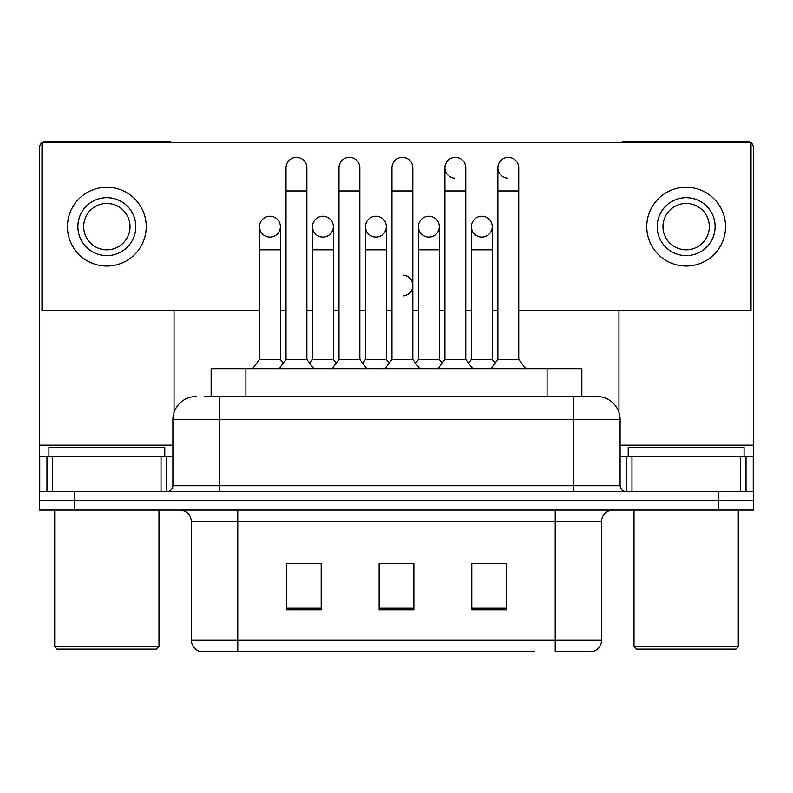 <?xml version="1.0" encoding="UTF-8"?>
<svg xmlns="http://www.w3.org/2000/svg" width="793" height="793" viewBox="0 0 793 793"><rect width="100%" height="100%" fill="white"/><g stroke="black" fill="none" stroke-linecap="round" stroke-linejoin="round"><path stroke-width="1.19" d="M211.146 396.5L211.146 368.695L581.854 368.695L581.854 396.5M601.57 640.268C601.253 645.819 598.467 649.526 593.233 651.39L555.229 651.39L555.229 640.268L601.57 640.268L601.57 521.625A11.588 11.588 0 0 1 613.158 510.048M534.393 651.39L199.767 651.39A11.588 11.588 0 0 1 191.43 640.268L191.43 521.625C190.736 514.598 186.88 510.732 179.842 510.048M74.403 510.048L753.35 510.048L753.35 500.77L39.65 500.77L39.65 510.048L74.403 510.048L74.403 500.77L39.65 500.77L39.65 456.748L52.685 456.748L52.685 491.501M506.568 609.797L506.568 563.456L471.805 563.456L471.805 609.797L506.568 609.797M321.195 609.797L321.195 563.456L286.432 563.456L286.432 609.797L321.195 609.797M413.877 609.797L413.877 563.456L379.123 563.456L379.123 609.797L413.877 609.797M311.342 563.694L308.031 563.694M496.745 563.694L493.424 563.694M390.8 563.456L387.49 563.694M413.877 563.694L379.123 563.694M321.195 563.694L286.432 563.694M506.568 563.694L471.805 563.694M204.703 396.5L596.941 396.5A23.175 23.175 0 0 1 620.106 419.675L620.106 485.712C620.453 489.231 622.386 491.164 625.905 491.501M204.178 396.5L219.235 396.5L219.235 419.675L172.894 419.675L172.894 485.712A5.789 5.789 0 0 1 167.095 491.501M196.059 396.5A23.175 23.175 0 0 0 172.894 419.675M718.597 510.048L718.597 500.77L753.35 500.77L753.35 456.748L753.35 491.501L39.65 491.501M718.597 491.501L718.597 500.77L74.403 500.77L74.403 491.501M620.106 419.675L573.765 419.675L573.765 396.5L596.941 396.5M286.015 190.964L306.871 190.964L306.871 359.427L286.015 359.427L286.015 167.789A10.428 10.428 0 0 1 297.097 157.381A10.428 10.428 0 0 1 306.871 167.789A10.428 10.428 0 0 0 297.097 157.381M280.385 359.427L280.385 249.825L259.529 249.825L259.529 359.427L280.385 359.427L283.2 363.174L286.015 359.427L279.067 368.695M312.501 359.427L312.501 249.825L333.357 249.825L333.357 359.427L312.501 359.427L309.686 363.174L306.871 359.427L313.82 368.695M269.957 216.221A10.428 10.428 0 0 0 259.539 226.322A10.428 10.428 0 0 0 269.303 237.057A10.428 10.428 0 0 1 259.529 226.649A10.428 10.428 0 0 1 270.611 216.241A10.428 10.428 0 0 1 280.385 226.649L280.385 249.825M259.529 359.427L252.58 368.695M338.988 190.964L359.844 190.964L359.844 359.427L338.988 359.427L338.988 167.789A10.428 10.428 0 0 1 350.07 157.381A10.428 10.428 0 0 1 359.844 167.789A10.428 10.428 0 0 0 350.07 157.381M338.988 285.51L338.988 359.427L332.039 368.695M365.474 359.427L365.474 249.825L386.33 249.825L386.33 359.427L365.474 359.427L362.659 363.174L359.844 359.427L366.792 368.695M391.96 190.964L412.816 190.964L412.816 359.427L391.96 359.427L391.96 167.789A10.428 10.428 0 0 1 403.042 157.381A10.428 10.428 0 0 1 412.816 167.789A10.428 10.428 0 0 0 403.042 157.381M391.96 359.427L385.011 368.695M412.816 285.51L412.816 359.427L419.765 368.695M444.932 190.964L465.788 190.964L465.788 359.427L444.932 359.427L444.932 167.789A10.428 10.428 0 0 1 456.015 157.381A10.428 10.428 0 0 1 465.788 167.789A10.428 10.428 0 0 0 456.015 157.381M444.932 285.51L444.932 359.427L437.974 368.695M465.788 285.51L465.788 359.427L472.737 368.695M497.905 190.964L518.761 190.964L518.761 359.427L497.905 359.427L497.905 167.789A10.428 10.428 0 0 1 508.987 157.381A10.428 10.428 0 0 1 518.761 167.789A10.428 10.428 0 0 0 508.987 157.381M497.905 359.427L490.946 368.695M518.761 359.427L525.709 368.695M322.929 216.221A10.428 10.428 0 0 0 312.501 226.322A10.428 10.428 0 0 0 322.275 237.057A10.428 10.428 0 0 1 312.501 226.649A10.428 10.428 0 0 1 323.584 216.241A10.428 10.428 0 0 1 333.357 226.649L333.357 249.825M333.357 359.427L336.173 363.174L338.988 359.427M375.902 216.221A10.428 10.428 0 0 0 365.474 226.322A10.428 10.428 0 0 0 375.248 237.057A10.428 10.428 0 0 1 365.474 226.649A10.428 10.428 0 0 1 376.556 216.241A10.428 10.428 0 0 1 386.33 226.649L386.33 249.825M386.33 359.427L389.145 363.174M428.874 216.221A10.428 10.428 0 0 0 418.446 226.322A10.428 10.428 0 0 0 428.22 237.057A10.428 10.428 0 0 1 418.446 226.649A10.428 10.428 0 0 1 429.528 216.241A10.428 10.428 0 0 1 439.302 226.649L439.302 249.825L418.446 249.825L418.446 226.649M439.302 249.825L439.302 359.427L418.446 359.427L418.446 249.825M418.446 359.427L415.631 363.174M439.302 359.427L442.117 363.174L444.932 359.427M465.788 359.427L468.604 363.174L471.419 359.427L471.419 226.649A10.428 10.428 0 0 1 482.501 216.241A10.428 10.428 0 0 1 492.275 226.649L492.275 249.825L471.419 249.825M161.019 491.501L161.019 456.748L52.685 456.748M171.575 142.651A5.789 5.789 0 0 0 168.255 141.61L45.439 141.61A5.789 5.789 0 0 0 42.128 142.651M41.97 142.77A5.789 5.789 0 0 0 39.65 147.399L39.65 456.748M174.044 310.648L174.044 412.439M161.019 456.748L172.894 456.748M740.315 491.501L740.315 456.748L631.981 456.748L631.981 491.501M750.872 142.651A5.789 5.789 0 0 0 747.561 141.61L624.745 141.61A5.789 5.789 0 0 0 621.425 142.651M618.956 310.648L618.956 412.439M751.03 142.77A5.789 5.789 0 0 1 753.35 147.399L753.35 456.748L746.025 456.748L746.025 491.501M620.106 456.748L631.981 456.748M740.315 456.748L746.025 456.748M164.775 456.748L164.775 447.48L48.918 447.48L48.918 456.748M54.707 510.048L54.707 646.761L158.987 646.761L158.987 510.048M158.987 646.761L156.667 649.08L57.027 649.08L54.707 646.761M744.082 456.748L744.082 447.48L628.225 447.48L628.225 456.748M634.013 510.048L634.013 646.761L738.293 646.761L738.293 510.048M738.293 646.761L735.973 649.08L636.333 649.08L634.013 646.761M481.847 216.221A10.428 10.428 0 0 0 471.419 226.322A10.428 10.428 0 0 0 481.192 237.057A10.428 10.428 0 0 1 471.419 226.649M508.333 157.361A10.428 10.428 0 0 0 497.905 167.462A10.428 10.428 0 0 0 507.679 178.197M455.36 157.361A10.428 10.428 0 0 0 444.932 167.462A10.428 10.428 0 0 0 454.706 178.197M482.501 237.057A10.428 10.428 0 0 0 492.275 226.649A10.428 10.428 0 0 0 482.501 216.241M376.556 237.057A10.428 10.428 0 0 0 386.33 226.649A10.428 10.428 0 0 0 376.556 216.241M270.611 237.057A10.428 10.428 0 0 0 280.385 226.649A10.428 10.428 0 0 0 270.611 216.241M518.761 310.648L751.03 310.648L751.03 142.651L41.97 142.651L41.97 310.648L259.529 310.648M280.385 310.648L286.015 310.648M306.871 310.648L312.501 310.648M333.357 310.648L338.988 310.648M359.844 310.648L365.474 310.648M386.33 310.648L391.96 310.648M412.816 310.648L418.446 310.648M439.302 310.648L444.932 310.648M465.788 310.648L471.419 310.648M492.275 310.648L497.905 310.648M323.584 237.057A10.428 10.428 0 0 0 333.357 226.649A10.428 10.428 0 0 0 323.584 216.241M429.528 237.057A10.428 10.428 0 0 0 439.302 226.649A10.428 10.428 0 0 0 429.528 216.241M403.042 295.908A10.428 10.428 0 0 0 412.816 285.51A10.428 10.428 0 0 0 403.042 275.102M106.847 197.685A28.964 28.964 0 0 0 77.883 226.649A28.964 28.964 0 0 0 106.847 255.614A28.964 28.964 0 0 0 135.811 226.649A28.964 28.964 0 0 0 106.847 197.685M106.847 203.474A23.175 23.175 0 0 0 83.681 226.649A23.175 23.175 0 0 0 106.847 249.825A23.175 23.175 0 0 0 130.022 226.649A23.175 23.175 0 0 0 106.847 203.474M106.847 266.042A39.392 39.392 0 0 0 146.239 226.649A39.392 39.392 0 0 0 106.847 187.257A39.392 39.392 0 0 0 67.455 226.649A39.392 39.392 0 0 0 106.847 266.042M686.153 197.685A28.964 28.964 0 0 0 657.189 226.649A28.964 28.964 0 0 0 686.153 255.614A28.964 28.964 0 0 0 715.117 226.649A28.964 28.964 0 0 0 686.153 197.685M686.153 203.474A23.175 23.175 0 0 0 662.978 226.649A23.175 23.175 0 0 0 686.153 249.825A23.175 23.175 0 0 0 709.319 226.649A23.175 23.175 0 0 0 686.153 203.474M686.153 266.042A39.392 39.392 0 0 0 725.545 226.649A39.392 39.392 0 0 0 686.153 187.257A39.392 39.392 0 0 0 646.761 226.649A39.392 39.392 0 0 0 686.153 266.042M492.275 249.825L492.275 359.427L471.419 359.427M492.275 359.427L495.09 363.174M245.899 396.5L245.899 368.695M547.101 396.5L547.101 368.695M555.229 510.048L555.229 521.625L191.43 521.625M601.57 521.625L555.229 521.625L555.229 640.268L237.771 640.268L237.771 651.39M191.43 640.268L237.771 640.268L237.771 510.048M413.877 608.191L379.123 608.191M321.195 608.191L286.432 608.191M506.568 608.191L471.805 608.191M219.235 491.501L219.235 485.712L620.106 485.712M172.894 485.712L219.235 485.712L219.235 419.675L573.765 419.675L573.765 491.501M172.894 445.16L39.65 445.16M166.718 456.748L166.718 491.501M39.739 456.748L39.739 491.501M46.975 491.501L46.975 456.748M753.35 445.16L620.106 445.16M753.261 491.501L753.261 456.748M626.282 491.501L626.282 456.748M306.871 190.964L306.871 167.789M259.529 249.825L259.529 226.649M286.015 308.675L286.015 285.51M306.871 308.675L306.871 285.51M359.844 190.964L359.844 167.789M412.816 190.964L412.816 167.789M465.788 190.964L465.788 167.789M518.761 190.964L518.761 167.789M312.501 249.825L312.501 226.649M365.474 249.825L365.474 226.649"/></g></svg>
